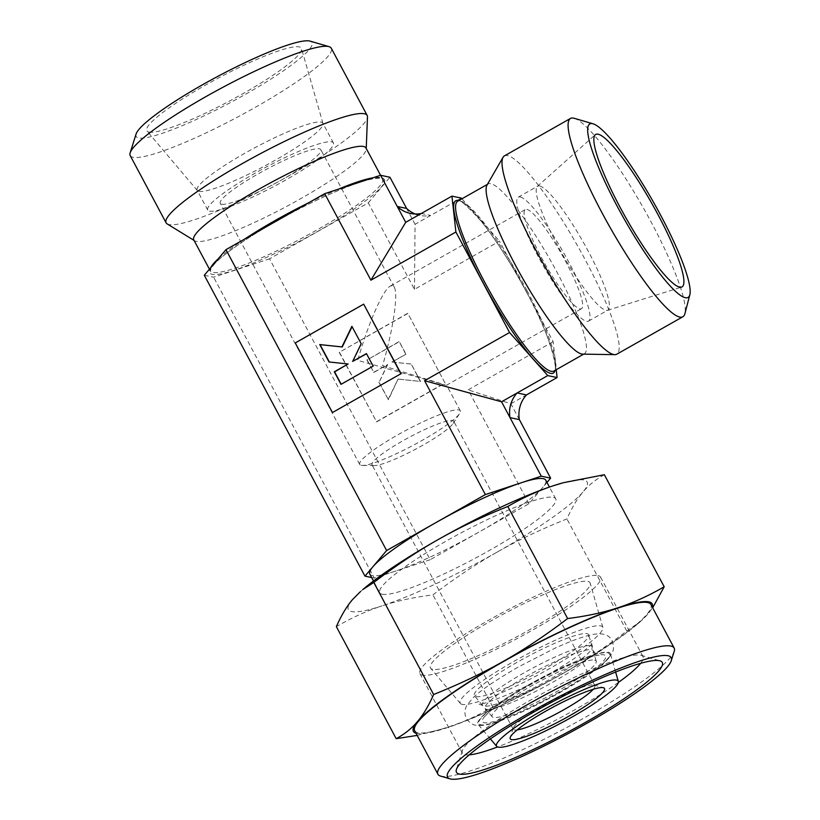 <?xml version="1.0" encoding="UTF-8"?>
<svg xmlns="http://www.w3.org/2000/svg" width="820" height="820" viewBox="0 0 820 820"><rect width="100%" height="100%" fill="white"/><g stroke="black" fill="none" stroke-linecap="round" stroke-linejoin="round"><path stroke-width="0.61" stroke-dasharray="4.1 3.07" d="M527.916 685.366A74.056 10.783 151.9 0 0 480.1 719.396A74.056 10.783 151.9 0 0 502.752 719.704A74.056 10.783 151.9 0 0 560.275 692.172A74.056 10.783 151.9 0 0 592.798 671.631A74.056 10.783 151.9 0 0 600.178 653.335A74.056 10.783 151.9 0 0 527.916 685.366M590.502 645.719A62.135 9.04 -28.1 0 1 592.143 646.918A62.135 9.04 -28.1 0 1 592.204 647.226A62.135 9.04 -28.1 0 1 550.804 678.775A62.135 9.04 -28.1 0 1 483.964 706.122A62.135 9.04 -28.1 0 1 482.806 705.641A62.135 9.04 -28.1 0 1 482.58 705.425A62.135 9.04 -28.1 0 1 523.662 673.066A62.135 9.04 -28.1 0 1 590.502 645.719M608.419 652.31A75.02 10.926 -28.1 0 1 610.408 653.755A75.02 10.926 -28.1 0 1 553.879 695.903A75.02 10.926 -28.1 0 1 479.772 725.239A75.02 10.926 -28.1 0 1 478.111 724.398A75.02 10.926 -28.1 0 1 532.262 682.773A75.02 10.926 -28.1 0 1 608.419 652.31M586.997 633.675A64.759 9.43 -28.1 0 1 588.719 634.926A64.759 9.43 -28.1 0 1 539.919 671.303A64.759 9.43 -28.1 0 1 475.959 696.621A64.759 9.43 -28.1 0 1 474.524 695.893A64.759 9.43 -28.1 0 1 521.274 659.967A64.759 9.43 -28.1 0 1 586.997 633.675M469.214 754.861A102.408 14.903 -28.1 0 1 464.919 754.707A102.408 14.903 -28.1 0 1 462.388 753.17A102.408 14.903 -28.1 0 1 462.336 750.71A102.408 14.903 -28.1 0 1 544.613 692.377A102.408 14.903 -28.1 0 1 640.533 655.159A102.408 14.903 -28.1 0 1 641.045 655.293A102.408 14.903 -28.1 0 1 643.064 656.707A102.408 14.903 -28.1 0 1 640.666 663.308M618.331 682.476A102.408 14.903 -28.1 0 1 497.566 746.958M598.036 575.589A102.408 14.903 -28.1 0 1 600.568 577.126A102.408 14.903 -28.1 0 1 524.984 634.321A102.408 14.903 -28.1 0 1 422.433 675.137A102.408 14.903 -28.1 0 1 419.901 673.599A102.408 14.903 -28.1 0 1 495.485 616.404A102.408 14.903 -28.1 0 1 598.036 575.589M432.673 669.335A90.466 13.171 -28.1 0 1 430.664 668.32A90.466 13.171 -28.1 0 1 495.967 618.126A90.466 13.171 -28.1 0 1 587.807 581.39A90.466 13.171 -28.1 0 1 590.195 583.133A90.466 13.171 -28.1 0 1 522.032 633.962A90.466 13.171 -28.1 0 1 432.673 669.335M462.224 704.411A80.78 11.757 -28.1 0 1 460.43 703.498A80.78 11.757 -28.1 0 1 518.742 658.685A80.78 11.757 -28.1 0 1 600.742 625.885A80.78 11.757 -28.1 0 1 602.874 627.443A80.78 11.757 -28.1 0 1 542.01 672.82A80.78 11.757 -28.1 0 1 462.224 704.411M604.361 474.729C595.935 479.3 588.822 485.04 583.03 491.928A135.341 19.7 151.9 0 0 583.789 480.007A135.341 19.7 151.9 0 0 562.766 482.877M362.87 589.518A135.341 19.7 151.9 0 0 352.467 599.645A135.341 19.7 151.9 0 0 351.698 611.566A135.341 19.7 151.9 0 0 382.038 605.867C367.022 610.767 351.8 617.696 336.364 626.644M417.175 735.396L447.095 727.719A135.341 19.7 151.9 0 0 562.376 673.855A135.341 19.7 151.9 0 0 637.683 623.907A135.341 19.7 151.9 0 0 648.087 613.78A135.341 19.7 151.9 0 0 652.289 607.077M416.017 733.234A135.341 19.7 151.9 0 0 416.765 733.418A135.341 19.7 151.9 0 0 438.126 730.456A135.341 19.7 151.9 0 0 447.095 727.719C462.101 722.809 477.332 715.891 492.769 706.942C518.383 696.703 541.589 685.674 562.376 673.855C583.194 662.088 604.658 647.8 626.757 630.98L640.051 621.878L648.087 613.78L652.679 607.804M369.82 574.113A99.732 14.514 151.9 0 0 372.28 575.609A99.732 14.514 151.9 0 0 394.635 571.407A99.732 14.514 151.9 0 0 479.577 531.719A99.732 14.514 151.9 0 0 542.737 487.449A99.732 14.514 151.9 0 0 545.761 480.161M382.243 594.254A99.732 14.514 151.9 0 0 482.109 554.515A99.732 14.514 151.9 0 0 555.724 498.816A99.732 14.514 151.9 0 0 553.254 497.32A99.732 14.514 151.9 0 0 453.378 537.059A99.732 14.514 151.9 0 0 379.773 592.757A99.732 14.514 151.9 0 0 382.243 594.254M136.079 134.049A99.732 14.514 151.9 0 0 138.59 137.945A99.732 14.514 151.9 0 0 244.852 94.638A99.732 14.514 151.9 0 0 310.103 41.123M130.195 155.585A113.98 16.595 151.9 0 0 133.014 157.296A113.98 16.595 151.9 0 0 247.158 111.879A113.98 16.595 151.9 0 0 331.28 48.226M167.126 223.88A113.98 16.595 151.9 0 0 168.92 224.547A113.98 16.595 151.9 0 0 278.81 181.445A113.98 16.595 151.9 0 0 367.483 116.901M193.776 239.881A97.59 14.206 151.9 0 0 194.658 240.783A97.59 14.206 151.9 0 0 196.195 241.346A97.59 14.206 151.9 0 0 290.29 204.436A97.59 14.206 151.9 0 0 366.212 149.178A97.59 14.206 151.9 0 0 365.956 147.948M414.674 730.712A133.916 19.495 151.9 0 0 417.985 732.731A133.916 19.495 151.9 0 0 552.096 679.36A133.916 19.495 151.9 0 0 650.947 604.555M440.545 776.079A133.916 19.495 151.9 0 0 441.221 776.243A133.916 19.495 151.9 0 0 566.661 727.586A133.916 19.495 151.9 0 0 674.245 651.295M574.184 118.285A113.98 19.29 -119.5 0 1 643.454 208.085A113.98 19.29 -119.5 0 1 684.925 313.64M504.402 155.892A113.98 19.29 -119.5 0 1 507.498 155.575A113.98 19.29 -119.5 0 1 581.513 252.898A113.98 19.29 -119.5 0 1 616.814 354.199M486.967 185.166A97.59 16.513 -119.5 0 1 488.156 183.936A97.59 16.513 -119.5 0 1 490.801 183.67A97.59 16.513 -119.5 0 1 554.176 267.002A97.59 16.513 -119.5 0 1 584.404 353.738A97.59 16.513 -119.5 0 1 582.743 354.127M526.829 209.407A56.99 9.645 -119.5 0 1 563.832 258.075A56.99 9.645 -119.5 0 1 581.482 308.72A56.99 9.645 -119.5 0 1 579.935 308.884A56.99 9.645 -119.5 0 1 542.932 260.217A56.99 9.645 -119.5 0 1 525.282 209.571A56.99 9.645 -119.5 0 1 526.829 209.407M382.602 365.628L445.567 385.051L357.704 360.39C368.334 323.121 383.022 289.706 390.371 286.047L392.462 285.575L394.256 287.164C398.428 294.103 393.241 329.056 382.602 365.628M539.601 185.966A71.237 12.054 -119.5 0 1 585.859 246.799A71.237 12.054 -119.5 0 1 607.928 310.103A71.237 12.054 -119.5 0 1 607.528 310.278A71.237 12.054 -119.5 0 1 605.99 310.308A71.237 12.054 -119.5 0 1 560.367 250.612A71.237 12.054 -119.5 0 1 537.315 186.427A71.237 12.054 -119.5 0 1 537.674 186.171A71.237 12.054 -119.5 0 1 539.601 185.966M520.188 196.974A71.237 12.054 -119.5 0 1 566.446 257.808A71.237 12.054 -119.5 0 1 588.514 321.112A71.237 12.054 -119.5 0 1 586.577 321.317A71.237 12.054 -119.5 0 1 540.318 260.483A71.237 12.054 -119.5 0 1 518.25 197.179A71.237 12.054 -119.5 0 1 520.188 196.974M593.249 689.282A46.299 6.744 151.9 0 0 594.9 685.612A46.299 6.744 151.9 0 0 593.987 684.977A46.299 6.744 151.9 0 0 593.752 684.915A46.299 6.744 151.9 0 0 550.384 701.746A46.299 6.744 151.9 0 0 513.187 728.119A46.299 6.744 151.9 0 0 513.207 729.236A46.299 6.744 151.9 0 0 514.355 729.933A46.299 6.744 151.9 0 0 517.174 729.902M373.161 465.504A46.299 6.744 151.9 0 0 374.176 465.606A46.299 6.744 151.9 0 0 416.037 448.94A46.299 6.744 151.9 0 0 453.163 423.428A46.299 6.744 151.9 0 0 453.706 421.193A46.299 6.744 151.9 0 0 452.558 420.496A46.299 6.744 151.9 0 0 406.197 438.946A46.299 6.744 151.9 0 0 372.013 464.807A46.299 6.744 151.9 0 0 373.161 465.504M361.128 465.309A56.99 8.292 151.9 0 0 362.378 465.432A56.99 8.292 151.9 0 0 413.895 444.932A56.99 8.292 151.9 0 0 459.589 413.526A56.99 8.292 151.9 0 0 460.256 410.769A56.99 8.292 151.9 0 0 458.851 409.918A56.99 8.292 151.9 0 0 401.779 432.632A56.99 8.292 151.9 0 0 359.713 464.458A56.99 8.292 151.9 0 0 361.128 465.309M221.707 204.2A56.99 8.292 151.9 0 0 278.779 181.497A56.99 8.292 151.9 0 0 320.835 149.671A56.99 8.292 151.9 0 0 319.431 148.809A56.99 8.292 151.9 0 0 262.359 171.523A56.99 8.292 151.9 0 0 220.303 203.35A56.99 8.292 151.9 0 0 221.707 204.2M198.942 191.367A71.237 10.373 151.9 0 0 269.308 163.508A71.237 10.373 151.9 0 0 322.978 123.492A71.237 10.373 151.9 0 0 322.854 123.184A71.237 10.373 151.9 0 0 321.091 122.118A71.237 10.373 151.9 0 0 249.751 150.511A71.237 10.373 151.9 0 0 197.179 190.291A71.237 10.373 151.9 0 0 197.364 190.568A71.237 10.373 151.9 0 0 198.942 191.367M209.489 211.129A71.237 10.373 151.9 0 0 280.829 182.737A71.237 10.373 151.9 0 0 333.412 142.957A71.237 10.373 151.9 0 0 331.649 141.88A71.237 10.373 151.9 0 0 260.309 170.273A71.237 10.373 151.9 0 0 207.737 210.063A71.237 10.373 151.9 0 0 209.489 211.129M148.974 132.061A87.617 12.751 151.9 0 0 235.524 97.795A87.617 12.751 151.9 0 0 301.534 48.575A87.617 12.751 151.9 0 0 299.218 46.883A87.617 12.751 151.9 0 0 210.279 82.461A87.617 12.751 151.9 0 0 147.036 131.077A87.617 12.751 151.9 0 0 148.974 132.061M398.366 379.117L420.568 381.464L411.271 364.059L392.206 362.04L406.013 354.209L399.319 341.684L367.175 359.908L373.869 372.444L387.675 364.613L379.117 382.284L388.413 399.688L398.059 379.055L420.568 381.464M420.25 381.392L411.271 364.059M410.953 363.988L392.206 362.04M391.898 361.979L406.013 354.209M405.705 354.148L399.319 341.684M399.012 341.612L367.175 359.908M366.858 359.836L373.869 372.444M373.551 372.372L387.675 364.613M387.358 364.551L379.117 382.284M378.809 382.212L388.413 399.688M388.106 399.627L398.059 379.055M445.045 383.083L407.868 313.455L339.459 352.231L376.636 421.859L445.045 383.083L407.868 313.455M407.55 313.394L339.459 352.231M339.152 352.169L376.636 421.859M376.329 421.798L444.737 383.022M329.332 361.999L348.408 364.049M352.948 361.476L361.497 343.805L352.077 326.678M341.294 384.406L373.448 366.181L366.54 353.768M332.756 412.634L295.261 342.934M295.579 343.006L363.977 304.23M497.32 552.003A135.341 19.7 151.9 0 0 583.03 491.928C577.198 498.765 571.837 507.764 566.928 518.927C541.313 529.156 518.107 540.185 497.32 552.003C476.492 563.77 455.038 578.069 432.929 594.879C413.977 597.247 397.013 600.906 382.038 605.867A135.341 19.7 151.9 0 0 497.32 552.003M626.757 630.98L566.928 518.927M492.769 706.942L432.929 594.879M546.981 482.437L528.941 503.736L430.213 559.701L269.544 258.812L368.282 202.837L414.479 289.357L499.482 241.172L553.141 341.673L556.237 369.707M528.941 503.736L468.138 389.859L553.141 341.673M414.479 289.357L415.063 224.29L461.281 198.091M461.916 198.809L499.482 241.172M519.357 419.614L510.891 403.758L468.138 389.859M510.891 403.758L526.471 394.922M415.217 213.999A28.495 27.777 101.9 0 0 419.799 215.393A28.495 27.777 101.9 0 0 430.643 215.455L421.306 213.487M204.303 275.233L213.641 277.201L269.544 258.812M430.213 559.701L374.299 578.09L213.641 277.201M374.299 578.09L371.644 577.536M368.282 202.837L389.951 177.253M415.063 224.29L406.597 208.423M559.342 691.977A69.802 10.158 -28.1 0 1 491.231 722.174A69.802 10.158 -28.1 0 1 498.191 704.933A69.802 10.158 -28.1 0 1 528.849 685.571A69.802 10.158 -28.1 0 1 583.061 659.618A69.802 10.158 -28.1 0 1 604.412 659.905A69.802 10.158 -28.1 0 1 559.342 691.977M594.684 660.1A58.999 8.589 -28.1 0 1 596.242 661.238A58.999 8.589 -28.1 0 1 551.788 694.376A58.999 8.589 -28.1 0 1 493.507 717.449A58.999 8.589 -28.1 0 1 492.195 716.793A58.999 8.589 -28.1 0 1 534.794 684.054A58.999 8.589 -28.1 0 1 594.684 660.1M486.66 709.32A61.244 8.917 151.9 0 0 552.547 682.363A61.244 8.917 151.9 0 0 593.301 650.957A61.244 8.917 151.9 0 0 593.208 650.711A61.244 8.917 151.9 0 0 591.681 649.778A61.244 8.917 151.9 0 0 525.784 676.736A61.244 8.917 151.9 0 0 485.143 708.408A61.244 8.917 151.9 0 0 485.296 708.634A61.244 8.917 151.9 0 0 486.66 709.32M210.709 267.668A97.59 14.206 151.9 0 0 210.371 270.969A97.59 14.206 151.9 0 0 212.79 272.435A97.59 14.206 151.9 0 0 317.781 229.487A97.59 14.206 151.9 0 0 382.55 179.037A97.59 14.206 151.9 0 0 380.131 177.561A97.59 14.206 151.9 0 0 372.915 177.817M275.489 221.697A99.015 14.411 151.9 0 0 212.226 274.372A99.015 14.411 151.9 0 0 318.755 230.789A99.015 14.411 151.9 0 0 382.017 178.114A99.015 14.411 151.9 0 0 275.489 221.697M244.79 238.979A97.59 14.206 151.9 0 0 218.007 259.048M527.065 290.639A97.59 16.513 -119.5 0 1 553.869 371.05C559.045 376.083 552.219 336.907 526.122 291.366C510.973 263.281 495.987 239.901 481.166 221.226C465.739 204.303 457.888 197.64 457.611 201.248A97.59 16.513 -119.5 0 1 460.266 200.982A97.59 16.513 -119.5 0 1 527.065 290.639M458.862 200.551A99.015 16.759 -119.5 0 1 526.153 291.397A99.015 16.759 -119.5 0 1 555.109 370.343M338.465 189.153A97.59 14.206 151.9 0 0 308.72 202.735M592.798 671.631C606.072 661.76 609.988 657.076 611.925 653.068C613.903 650.28 613.954 646.17 612.099 640.717C609.055 634.475 602.177 632.497 591.456 634.762C579.842 637.376 565.79 643.228 554.72 648.323L518.23 667.039C494.737 680.713 479.618 691.065 472.863 698.086L467.349 704.687C464.509 708.962 464.171 713.574 466.334 718.545C469.819 723.127 473.273 725.372 476.697 725.28C481.094 725.895 487.172 725.249 502.752 719.704M482.806 705.641L479.249 704.072C477.588 706.614 517.707 692.746 549.656 673.64C561.3 667.029 571.181 660.817 579.299 655.016L592.88 643.393L592.204 647.226M615.635 672.051L610.408 653.755M592.143 646.918L588.719 634.926M641.045 655.293L659.967 660.817M600.568 577.126L643.064 656.707M460.43 703.498L430.664 668.32M438.126 730.456L437.398 730.661M555.724 498.816L549.441 487.059M366.212 149.178L366.232 148.482M209.428 269.185L210.371 270.969L211.15 268.14L215.229 263.107C219.329 258.905 225.541 253.831 233.854 247.876C245.446 239.614 259.335 230.891 275.53 221.687C302.826 206.332 327.744 194.34 350.304 185.699C374.391 175.941 385.154 178.227 382.55 179.037L380.562 175.306M583.697 354.137L584.404 353.738M460.256 410.769L446.592 385.174L581.482 308.72M588.514 321.112L607.928 310.103M607.528 310.278L681.594 287.113M593.987 684.977L603.448 687.744M594.9 685.612L453.706 421.193M453.163 423.428L459.589 413.526M374.176 465.606L362.378 465.432M394.256 287.164L320.835 149.671M333.412 142.957L322.854 123.184M322.978 123.492L301.534 48.575M197.364 190.568L147.036 131.077M207.737 210.063L197.179 190.291M359.713 464.458L220.303 203.35M513.207 729.236L372.013 464.807M513.187 728.119L510.214 737.518M537.315 186.427L595.238 134.767M518.25 197.179L537.674 186.171M390.371 286.047L525.282 209.571M487.439 184.346L488.156 183.936M194.658 240.783L194.063 240.414M379.773 592.757L373.5 581.011M637.683 623.907L640.051 621.878M419.799 215.393L410.461 213.425M602.874 627.443L590.195 583.133M419.901 673.599L462.388 753.17M462.336 750.71L456.402 769.519M482.58 705.425L474.524 695.893M490.401 738.922L478.111 724.398M485.143 708.408L485.184 708.48C486.403 712.344 486.526 714.814 485.553 715.88L486.004 715.276C487.654 713.174 491.723 709.73 498.191 704.933M593.208 650.711L593.239 650.783C595.781 653.95 597.759 655.416 599.184 655.2L598.436 655.252C595.771 655.457 590.646 656.912 583.061 659.618M596.242 661.238L593.301 650.957M492.195 716.793L485.296 708.634"/><path stroke-width="1.23" d="M616.507 680.118A68.962 10.045 -28.1 0 1 618.331 681.451A68.962 10.045 -28.1 0 1 566.364 720.196A68.962 10.045 -28.1 0 1 498.242 747.163A68.962 10.045 -28.1 0 1 496.715 746.384A68.962 10.045 -28.1 0 1 546.499 708.121A68.962 10.045 -28.1 0 1 616.507 680.118M659.382 660.674A116.655 16.984 -28.1 0 1 659.967 660.817A116.655 16.984 -28.1 0 1 583.635 723.414A116.655 16.984 -28.1 0 1 459.343 774.07A116.655 16.984 -28.1 0 1 456.402 769.519A116.655 16.984 -28.1 0 1 550.117 703.058A116.655 16.984 -28.1 0 1 659.382 660.674M640.666 663.308A102.408 14.903 -28.1 0 1 618.331 682.476M497.566 746.958A102.408 14.903 -28.1 0 1 469.214 754.861M652.289 607.077A135.341 19.7 151.9 0 0 648.856 601.849A135.341 19.7 151.9 0 0 618.526 607.558A135.341 19.7 151.9 0 0 503.244 661.422A135.341 19.7 151.9 0 0 417.523 721.497A135.341 19.7 151.9 0 0 416.017 733.234M652.679 607.804L664.19 586.782C648.753 595.73 633.532 602.649 618.526 607.558C603.54 612.519 586.577 616.179 567.624 618.547C545.525 635.356 524.062 649.655 503.244 661.422C482.447 673.24 459.241 684.269 433.626 694.499C428.716 705.661 423.356 714.661 417.523 721.497C411.732 728.385 404.619 734.125 396.193 738.697L417.175 735.396M549.441 487.059L545.761 480.161A99.732 14.514 151.9 0 0 543.291 478.665A99.732 14.514 151.9 0 0 520.946 482.867A99.732 14.514 151.9 0 0 436.004 522.555A99.732 14.514 151.9 0 0 372.844 566.825A99.732 14.514 151.9 0 0 369.82 574.113L373.5 581.011M366.232 148.482L367.483 116.901A113.98 16.595 151.9 0 0 367.186 115.466L331.28 48.226A113.98 16.595 151.9 0 0 329.035 46.648L310.103 41.123A99.732 14.514 151.9 0 0 309.601 41A99.732 14.514 151.9 0 0 216.193 77.234A99.732 14.514 151.9 0 0 136.079 134.049L130.144 152.848A113.98 16.595 151.9 0 0 130.195 155.585L166.101 222.835A113.98 16.595 151.9 0 0 167.126 223.88L194.063 240.414M329.035 46.648A113.98 16.595 151.9 0 0 328.461 46.504A113.98 16.595 151.9 0 0 221.707 87.924A113.98 16.595 151.9 0 0 130.144 152.848M367.186 115.466A113.98 16.595 151.9 0 0 364.357 113.754A113.98 16.595 151.9 0 0 250.223 159.172A113.98 16.595 151.9 0 0 166.101 222.835M380.562 175.306L365.956 147.948A97.59 14.206 151.9 0 0 363.537 146.483A97.59 14.206 151.9 0 0 265.803 185.371A97.59 14.206 151.9 0 0 193.776 239.881L209.428 269.185M671.272 660.694L674.245 651.295A133.916 19.495 151.9 0 0 674.183 648.077L650.947 604.555A133.916 19.495 151.9 0 0 647.636 602.546A133.916 19.495 151.9 0 0 513.515 655.918A133.916 19.495 151.9 0 0 414.674 730.712L437.911 774.234A133.916 19.495 151.9 0 0 440.545 776.079L450.006 778.836A126.792 18.46 151.9 0 0 450.651 779A126.792 18.46 151.9 0 0 569.418 732.926A126.792 18.46 151.9 0 0 671.272 660.694A126.792 18.46 151.9 0 0 668.074 655.744A126.792 18.46 151.9 0 0 532.979 710.796A126.792 18.46 151.9 0 0 450.006 778.836M674.183 648.077A133.916 19.495 151.9 0 0 670.862 646.068A133.916 19.495 151.9 0 0 536.751 699.439A133.916 19.495 151.9 0 0 437.911 774.234M592.419 123.635A99.732 16.882 -119.5 0 1 592.962 123.779A99.732 16.882 -119.5 0 1 653.571 202.345A99.732 16.882 -119.5 0 1 689.856 294.708A99.732 16.882 -119.5 0 1 685.356 297.711A99.732 16.882 -119.5 0 1 617.101 206.086A99.732 16.882 -119.5 0 1 592.419 123.635M689.856 294.708L684.925 313.64A113.98 19.29 -119.5 0 1 682.875 316.745A113.98 19.29 -119.5 0 1 679.78 317.063A113.98 19.29 -119.5 0 1 605.775 219.739A113.98 19.29 -119.5 0 1 570.464 118.449A113.98 19.29 -119.5 0 1 573.559 118.131A113.98 19.29 -119.5 0 1 574.184 118.285L592.962 123.779M682.875 316.745L616.814 354.199A113.98 19.29 -119.5 0 1 614.877 354.65A113.98 19.29 -119.5 0 1 613.719 354.517A113.98 19.29 -119.5 0 1 542.461 262.133A113.98 19.29 -119.5 0 1 503.019 157.327A113.98 19.29 -119.5 0 1 504.402 155.892L570.464 118.449M614.877 354.65L582.743 354.127A97.59 16.513 -119.5 0 1 581.759 354.014A97.59 16.513 -119.5 0 1 520.741 274.905A97.59 16.513 -119.5 0 1 486.967 185.166L503.019 157.327M598.057 134.203A87.617 14.832 -119.5 0 1 655.723 210.422A87.617 14.832 -119.5 0 1 681.594 287.113A87.617 14.832 -119.5 0 1 679.718 287.143A87.617 14.832 -119.5 0 1 623.589 213.723A87.617 14.832 -119.5 0 1 595.238 134.767A87.617 14.832 -119.5 0 1 598.057 134.203M517.174 729.902A46.299 6.744 151.9 0 0 557.231 713.369A46.299 6.744 151.9 0 0 593.249 689.282M603.182 687.672A53.423 7.78 -28.1 0 1 603.448 687.744A53.423 7.78 -28.1 0 1 568.486 716.413A53.423 7.78 -28.1 0 1 511.567 739.609A53.423 7.78 -28.1 0 1 510.214 737.518A53.423 7.78 -28.1 0 1 553.141 707.086A53.423 7.78 -28.1 0 1 603.182 687.672M340.987 384.344L334.293 371.808L348.1 363.988L329.035 361.968L319.749 344.564L341.94 346.911L351.893 326.339L361.189 343.744L352.641 361.415L366.448 353.584L373.141 366.12L340.987 384.344M348.1 363.988L334.601 371.88L341.202 384.221M352.077 326.678L342.247 346.973L320.056 344.625L329.332 361.999M366.54 353.768L352.641 361.415M332.438 412.562L295.261 342.934L363.67 304.159L400.847 373.787L332.438 412.562L400.847 373.787M401.154 373.858L363.67 304.159M438.177 539.57A135.341 19.7 151.9 0 0 362.87 589.518L373.797 582.446C395.896 565.626 417.359 551.337 438.177 539.57C458.964 527.752 482.17 516.723 507.795 506.483C523.232 497.535 538.453 490.616 553.459 485.706A135.341 19.7 151.9 0 0 438.177 539.57M562.766 482.877A135.341 19.7 151.9 0 0 562.428 482.97A135.341 19.7 151.9 0 0 553.459 485.706L563.155 482.765L604.361 474.729L664.19 586.782M396.193 738.697L336.364 626.644C341.274 615.482 346.635 606.482 352.467 599.645L360.503 591.548M567.624 618.547L507.795 506.483M433.626 694.499L373.797 582.446M371.644 577.536L364.961 576.132L386.63 550.538L485.368 494.573L424.565 380.695L501.553 401.79L547.76 375.591L509.568 332.51L455.899 232.009L451.943 196.123L461.281 198.091L461.916 198.809M424.565 380.695L509.568 332.51M485.368 494.573L541.272 476.184L510.019 417.646A28.495 27.777 101.9 0 1 517.133 392.954L526.471 394.922L557.098 377.559L547.76 375.591M451.943 196.123L405.726 222.322L370.906 280.194L455.899 232.009M370.906 280.194L324.71 193.674L225.971 249.649L204.303 275.233L364.961 576.132M386.63 550.538L225.971 249.649M556.237 369.707L557.098 377.559M405.726 222.322L380.613 175.285L324.71 193.674M541.272 476.184L550.609 478.142L519.357 419.614L510.019 417.646L501.553 401.79M550.609 478.142L546.981 482.437M421.306 213.487A28.495 27.777 101.9 0 1 410.461 213.425A28.495 27.777 101.9 0 1 397.259 206.466L406.597 208.423L389.951 177.253L380.613 175.285M415.217 213.999A28.495 27.777 101.9 0 1 406.597 208.423M519.357 419.614A28.495 27.777 101.9 0 1 526.471 394.922M308.72 202.735A97.59 14.206 151.9 0 0 275.141 220.518A97.59 14.206 151.9 0 0 244.79 238.979M218.007 259.048A97.59 14.206 151.9 0 0 210.709 267.668M583.697 354.137L553.869 371.05A97.59 16.513 -119.5 0 1 551.214 371.316A97.59 16.513 -119.5 0 1 484.425 281.67A97.59 16.513 -119.5 0 1 457.611 201.248L487.439 184.346M555.109 370.343A99.015 16.759 -119.5 0 1 482.888 282.295A99.015 16.759 -119.5 0 1 458.38 200.428A99.015 16.759 -119.5 0 1 458.862 200.551M372.915 177.817A97.59 14.206 151.9 0 0 338.465 189.153M618.331 681.451L615.635 672.051M562.428 482.97L563.155 482.765M496.715 746.384L490.401 738.922"/></g></svg>
